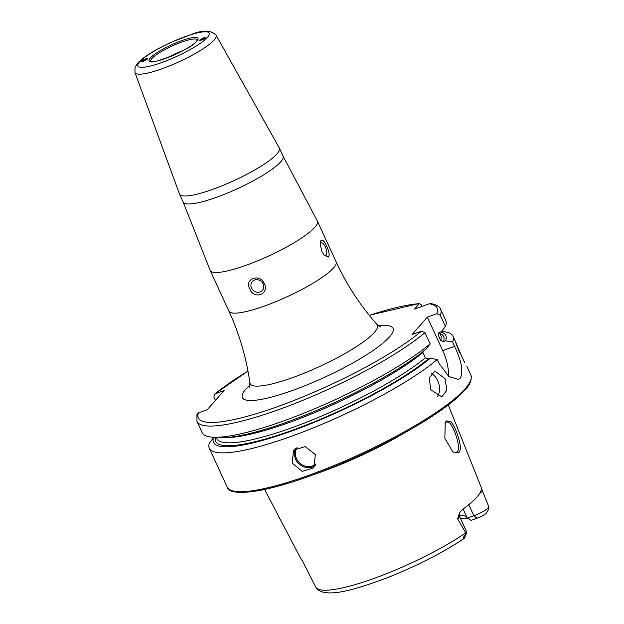 <?xml version="1.0" encoding="UTF-8"?>
<svg xmlns="http://www.w3.org/2000/svg" width="624" height="624" viewBox="0 0 624 624"><rect width="100%" height="100%" fill="white"/><g stroke="black" fill="none" stroke-linecap="round" stroke-linejoin="round"><path stroke-width="0.94" d="M451.012 421.746C456.082 427.658 463.281 448.289 458.983 452.361L452.899 452.026L444.842 438.259L445.24 422.682L446.277 420.927L451.012 421.746M452.696 451.877L456.191 452.408L457.337 451.612C461.066 447.923 454.623 428.579 449.943 423.197L446.659 421.629L444.982 423.337M430.599 389.54L441.792 396.903L446.901 390.133L445.052 378.635L434.78 371.023L429.359 377.879L430.599 389.54M437.401 396.568A13.408 8.681 74.8 0 0 437.689 380.632A13.408 8.681 74.8 0 0 431.278 373.581M459.482 352.365C453.874 338.146 454.693 339.651 461.947 356.889L464.802 362.723M141.601 61.191C142.405 61.784 144.339 61.074 147.412 59.077L146.562 58.711M199.688 40.061C200.491 40.646 202.426 39.944 205.499 37.947C204.695 37.354 202.761 38.064 199.688 40.061L199.547 40.412M314.917 227.191A59.007 11.31 155.3 0 1 257.626 260.824A59.007 11.31 155.3 0 1 210.194 270.449A59.007 11.31 155.3 0 1 210.109 270.223L183.175 202.075A54.982 10.538 155.3 0 0 227.37 193.105A54.982 10.538 155.3 0 0 280.761 161.772A54.982 10.538 155.3 0 0 283.078 156.125L317.296 220.919A59.007 11.31 155.3 0 1 317.405 221.138A59.007 11.31 155.3 0 1 314.917 227.191M279.334 147.997A54.982 10.538 155.3 0 1 279.404 148.138A54.982 10.538 155.3 0 1 277.087 153.785A54.982 10.538 155.3 0 1 223.704 185.125A54.982 10.538 155.3 0 1 179.501 194.087A54.982 10.538 155.3 0 1 179.439 193.939L134.971 72.509A44.639 8.557 155.3 0 0 170.594 65.481A44.639 8.557 155.3 0 0 214.25 39.905A44.639 8.557 155.3 0 0 216.076 35.201L279.334 147.997M251.511 288.101A6.708 6.045 -138.7 0 0 262.361 290.41A6.708 6.045 -138.7 0 0 263.125 283.873A6.708 6.045 -138.7 0 0 252.275 281.564A6.708 6.045 -138.7 0 0 251.511 288.101M264.287 283.663C269.88 294.185 253.625 300.074 249.811 288.928C243.836 278.866 260.091 272.906 264.287 283.663M323.669 254.608A6.708 2.597 70 0 0 325.767 255.505A6.708 2.597 70 0 0 325.385 247.026A6.708 2.597 70 0 0 321.188 242.908A6.708 2.597 70 0 0 320.159 244.834M326.687 246.191C328.996 251.09 329.659 254.725 328.669 257.088L324.152 255.224L321.922 251.62L320.128 243.859L320.97 240.349C322.616 239.421 324.527 241.363 326.687 246.191M315.416 454.6L313.724 467.844L302.195 471.37L292.18 463.055L293.569 450.161L305.12 446.597L315.416 454.6M479.638 493.49A13.088 2.512 -24.7 0 0 481.728 491.696A13.088 2.512 -24.7 0 0 482.313 490.737L481.346 487.898A96.587 18.509 155.3 0 1 477.001 496.946A96.587 18.509 155.3 0 1 462.103 509.831L459.576 512.647L457.618 518.879A13.088 2.512 155.3 0 0 459.514 516.305L466.713 531.968A13.088 2.512 155.3 0 1 466.69 532.522A13.088 2.512 155.3 0 1 466.159 533.309A13.088 2.512 155.3 0 1 466.058 533.426L463.648 536.96L463.086 538.941L464.194 538.481C442.588 552.809 417.058 565.851 387.598 577.598C356.429 589.29 324.792 599.336 316.142 587.863M487.703 510.884L486.088 513.466A8.666 1.661 -24.7 0 1 476.939 518.24L473.866 515.736A13.088 2.512 -24.7 0 0 488.935 507.359A13.088 2.512 -24.7 0 0 489.029 507.242L488.623 508.498M482.313 490.737L489.029 507.242M441.441 331.601L445.606 331.929A134.105 25.701 155.3 0 1 452.962 336.141A134.105 25.701 155.3 0 1 452.611 342.053L454.576 346.328C461.596 361.093 463.492 371.686 460.27 378.105L458.344 379.431L448.851 376.537L439.28 363.761L437.315 359.486A134.105 25.701 155.3 0 1 304.957 431.215A134.105 25.701 155.3 0 1 209.297 448.211A134.105 25.701 155.3 0 1 209.391 442.993L213.486 437.728L214.648 437.307M457.618 518.879L466.058 533.426M465.722 532.896A95.488 18.299 155.3 0 1 375.118 578.027A95.488 18.299 155.3 0 1 315.877 587.41L303.092 562.068L299.871 556.873L264.615 489.489M402.808 433.875A101.603 19.477 155.3 0 1 316.15 473.733M476.939 518.24L471.097 520.369L467.282 518.131L463.125 509.083M460.465 518.38A73.632 14.11 155.3 0 1 468.211 518.661M459.217 515.432A71.074 13.619 155.3 0 1 466.136 516.688A71.074 13.619 155.3 0 1 467.072 517.67M422.105 306.392L421.426 304.918L419.344 303.654L414.515 309.145L429.172 303.818A131.422 25.186 155.3 0 1 436.8 313.708L440.271 315.237L445.435 326.453L441.363 331.703L439.257 332.467L438.157 333.559L438.235 335.072L440.677 340.384L443.461 341.601L445.559 340.844L452.611 342.053M430.139 343.879A134.105 25.701 155.3 0 1 318.677 407.051A134.105 25.701 155.3 0 1 212.94 437.206L219.625 437.603A127.819 24.5 155.3 0 0 319.831 409.11A127.819 24.5 155.3 0 0 426.067 349.136L430.139 343.879L424.983 332.67A134.105 25.701 155.3 0 1 292.625 404.399A134.105 25.701 155.3 0 1 196.966 421.403L196.95 414.32L198.346 412.924L207.285 409.672L224.11 390.491L214.477 394.142L213.884 397.004L215.436 400.382M419.812 303.397L419.344 303.654A131.422 25.186 155.3 0 0 369.283 315.362M440.692 331.945A127.819 24.5 155.3 0 1 445.559 340.844M437.315 359.486L430.264 358.27A127.819 24.5 155.3 0 1 294.395 430.045A127.819 24.5 155.3 0 1 213.486 437.728M430.264 358.27L428.165 359.034L425.381 357.817L422.939 352.505A123.31 23.634 155.3 0 1 322.608 409.258A123.31 23.634 155.3 0 1 226.114 437.541M440.271 315.237A134.105 25.701 155.3 0 0 440.63 309.325L445.786 320.541A134.105 25.701 155.3 0 1 445.435 326.453M212.94 437.206A134.105 25.701 155.3 0 1 202.121 432.611L196.966 421.403M440.63 309.325C439.733 306.641 436.558 304.738 431.122 303.623L429.172 303.818M424.983 332.67L421.504 331.141L412.051 334.581L427.346 317.148L436.8 313.708M427.346 317.148L442.751 350.633A26.824 10.39 -110 0 1 448.414 376.186M468.78 504.683L473.866 515.736L467.282 518.131M167.965 57.502A24.141 4.625 155.3 0 1 183.206 50.489M147.436 59.046A3.268 0.679 -22.6 0 0 147.443 58.742A3.268 0.679 -22.6 0 0 147.194 58.664A3.268 0.679 -22.6 0 0 144.214 59.436A3.268 0.679 -22.6 0 0 141.57 61.004A3.268 0.679 -22.6 0 0 141.515 61.386A3.268 0.679 -22.6 0 0 146.039 60.076M145.142 59.311L142.373 61.004L145.922 59.881L146.585 59.124L145.142 59.311L145.462 60.083M143.302 60.887L143.036 60.247M203.182 39.437A3.268 0.577 -26.8 0 0 205.499 37.549A3.268 0.577 -26.8 0 0 205.327 37.51A3.268 0.577 -26.8 0 0 202.371 38.555A3.268 0.577 -26.8 0 0 199.774 40.318A3.268 0.577 -26.8 0 0 199.696 40.505M201.965 39.827L204.672 37.994L201.248 39.398L200.593 40.154L201.965 39.827M201.521 39.936L201.248 39.398M203.611 38.953L203.291 38.321M150.813 61.37A25.6 4.906 155.3 0 1 151.827 58.625A25.6 4.906 155.3 0 1 177.005 43.906A25.6 4.906 155.3 0 1 197.309 39.991L196.412 41.395C190.897 49.826 149.503 65.364 150.797 61.363L150.836 61.402M150.228 58.055A26.918 5.156 155.3 0 1 181.225 40.825A26.918 5.156 155.3 0 1 196.872 41.083A26.918 5.156 155.3 0 1 165.875 58.321A26.918 5.156 155.3 0 1 150.228 58.055M139.511 61.955A39.296 7.535 155.3 0 1 184.751 36.8A39.296 7.535 155.3 0 1 207.589 37.183A39.296 7.535 155.3 0 1 162.349 62.338A39.296 7.535 155.3 0 1 139.511 61.955M297.086 447.517A12.605 11.365 -138.7 0 0 296.509 458.663A12.605 11.365 -138.7 0 0 315.978 463.928M315.276 465.582A13.408 12.09 41.3 0 1 295.581 459.178A13.408 12.09 41.3 0 1 295.589 448.375M463.086 538.941L463.648 536.96M317.405 221.138L336.11 261.791A59.007 11.31 155.3 0 1 333.622 267.852A59.007 11.31 155.3 0 1 276.323 301.478A59.007 11.31 155.3 0 1 228.891 311.103C239.437 334.082 246.433 358.028 249.889 382.933A70.067 13.432 155.3 0 0 304.598 373.019A70.067 13.432 155.3 0 0 374.462 332.335A70.067 13.432 155.3 0 0 376.99 324.48L380.718 326.976M378.518 325.876A82.922 15.896 155.3 0 1 389.54 336.835A82.922 15.896 155.3 0 1 294.06 389.922A82.922 15.896 155.3 0 1 245.864 389.103A82.922 15.896 155.3 0 1 249.951 385.016M466.931 366.499L470.824 374.977A134.105 25.701 155.3 0 1 465.169 388.744A134.105 25.701 155.3 0 1 334.955 465.176A134.105 25.701 155.3 0 1 227.159 487.048L209.297 448.211M215.163 393.744A131.422 25.186 155.3 0 1 247.978 371.155M439.819 333.395A125.455 24.047 155.3 0 1 443.461 341.601M428.165 359.034A125.455 24.047 155.3 0 1 295.792 429.008A125.455 24.047 155.3 0 1 215.491 437.362M439.374 332.428L440.794 335.501A123.31 23.634 155.3 0 1 440.677 340.384M425.381 357.817A123.31 23.634 155.3 0 1 303.716 423.306A123.31 23.634 155.3 0 1 216.739 438.555L216.208 437.401M438.766 332.732A123.31 23.634 155.3 0 1 438.235 335.072M421.504 331.141A131.422 25.186 155.3 0 1 281.416 405.249A131.422 25.186 155.3 0 1 198.346 412.924M464.56 390.367A132.764 25.444 155.3 0 1 345.985 461.659A132.764 25.444 155.3 0 1 232.502 490.807M454.576 346.328L442.751 350.633M279.404 148.138L283.078 156.125M216.076 35.201C211.177 30.092 203.12 29.773 191.911 34.25L170.687 42.487L158.051 48.812C148.528 53.992 141.734 58.789 137.678 63.196L135.018 67.462L134.971 72.509M249.358 387.395L249.889 382.933M470.824 374.977C472.813 382.067 466.549 388.12 465.013 390.055C446.527 409.414 411.676 431.137 360.461 455.224C321.914 472.781 288.967 484.411 261.628 490.105C240.037 493.919 228.548 492.898 227.159 487.048M481.338 487.679L448.305 404.999M452.962 336.141L456.027 342.787M419.78 303.404L369.244 315.307M247.97 371.085L214.477 394.142M336.11 261.791C346.694 284.747 360.321 305.643 376.99 324.48M210.194 270.449L228.891 311.103M487.516 511.54L488.888 508.022M464.498 538.122L466.69 532.522M459.514 516.305L459.576 512.647M179.501 194.087L183.175 202.075"/></g></svg>
